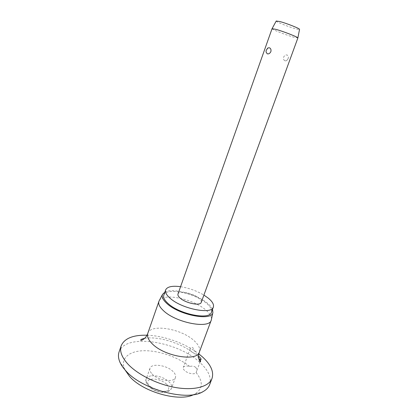 <?xml version="1.0" encoding="UTF-8"?>
<svg xmlns="http://www.w3.org/2000/svg" width="418" height="418" viewBox="0 0 418 418"><rect width="100%" height="100%" fill="white"/><g stroke="black" fill="none" stroke-linecap="round" stroke-linejoin="round"><path stroke-width="0.31" stroke-dasharray="2.09 1.57" d="M195.65 367.344C194.088 366.116 192.128 365.834 189.767 366.497C186.303 365.609 184.145 365.922 183.283 367.427C182.995 368.305 183.408 369.303 184.521 370.426C187.536 373.567 195.07 374.956 196.11 372.584L196.319 372.077C197.04 370.207 196.815 368.624 195.65 367.344M124.998 369.883L124.538 368.859C120.191 358.257 129.272 350.89 144.1 350.718C158.939 350.509 177.859 357.056 189.767 366.497M119.046 352.066C124.94 332.785 178.554 341.271 200.515 363.059C208.676 370.787 211.717 377.992 209.637 384.68M198.743 358.398L192.902 347.708C191.81 346.982 190.895 347.321 190.164 348.727C189.62 350.096 190.827 351.575 193.785 353.168L198.576 356.204M159.263 300.61C163.266 292.663 193.069 298.896 205.646 309.89C209.82 313.39 211.754 316.557 211.445 319.394M164.875 292.125C172.556 287.704 196.627 294.068 207.344 303.149C209.946 305.271 211.675 307.319 212.527 309.283M163.814 295.176C165.899 287.265 194.375 292.882 206.288 303.16C210.489 306.64 212.198 309.691 211.404 312.309M152.037 373.911C157.905 380.558 174.113 382.94 175.44 377.485C176.004 375.714 175.252 373.77 173.172 371.644C167.158 365.191 151.462 362.845 149.978 368.321C149.44 369.987 150.125 371.848 152.037 373.911M272.061 28.67C271.381 29.297 286.053 35.055 293.718 37.192L297.877 37.965M177.974 294.026C178.888 290.249 192.996 293.065 198.796 298.091C200.786 299.748 201.596 301.185 201.225 302.397M285.107 60.861L286.607 60.683L288.18 58.572L288.483 56.994L287.234 55.019C285.766 54.68 284.569 55.375 283.634 57.104C283.242 59.022 283.733 60.276 285.107 60.861M276.235 21.02C275.681 21.752 288.843 26.992 295.761 28.816C298.081 29.443 299.34 29.641 299.534 29.406M266.02 51.984L266.323 50.186L267.353 48.436M196.11 372.584C203.414 381.728 202.944 388.902 194.699 394.117L193.691 394.613M180.571 286.696C188.873 288.028 196.648 290.829 203.895 295.092M146.99 335.21C164.075 335.696 185.373 343.361 198.848 353.879M147.773 333.397C150.558 323.386 181.658 328.715 194.25 340.816C198.717 344.928 200.436 348.654 199.402 351.982M151.692 375.777C158.432 375.516 164.316 377.637 169.353 382.13C171.406 384.288 172.138 386.279 171.552 388.108C170.889 389.78 169.17 390.825 166.385 391.238C159.415 391.603 153.349 389.424 148.202 384.696C146.31 382.601 145.647 380.699 146.206 378.98C146.917 377.203 148.745 376.137 151.692 375.777M166.798 384.361C170.006 388.254 169.175 390.762 164.305 391.885C153.166 393.662 140.631 379.988 152.241 379.126C157.8 378.891 162.654 380.636 166.798 384.361M124.538 368.859L119.736 361.737M201.037 359.475L200.546 360.797M200.243 361.596L196.319 372.077M175.44 377.485L171.552 388.108C170.581 389.383 171.552 390.71 165.094 392.319C159.556 392.659 154.43 391.049 149.717 387.481C146.117 383.473 144.947 380.641 146.206 378.98L149.978 368.321M286.607 60.683L288.227 58.614L288.483 56.994M190.164 348.727L183.283 367.427M144.654 338.345C149.937 337.467 156.447 337.885 164.185 339.609L170.57 341.36L179.322 344.672C184.876 347.212 189.694 350.044 193.785 353.168M194.699 394.117L202.939 391.692"/><path stroke-width="0.63" d="M193.691 394.613C179.343 402.241 142.69 391.979 129.496 376.331L124.998 369.883M198.848 353.879L202.73 357.15C210.949 364.804 214.042 371.91 212.004 378.478L209.637 384.68C208.551 387.517 206.32 389.853 202.939 391.692C187.186 401.688 141.498 389.477 125.541 370.484C122.845 367.506 120.906 364.59 119.736 361.737C118.304 358.169 118.075 354.945 119.046 352.066L121.173 345.775C124.407 338.418 133.013 334.896 146.99 335.21M212.004 378.478C209.021 386.545 194.845 390.678 176.333 387.653C157.847 384.659 137.653 374.685 127.788 363.942C121.664 357.092 119.459 351.036 121.173 345.775M198.576 356.204L199.511 356.993C200.692 358.153 201.199 358.978 201.037 359.475L199.814 359.355L198.743 358.398M211.445 319.394L211.236 320.204C209.507 329.165 176.093 322.863 163.569 310.773C159.624 307.125 158.072 303.99 158.913 301.368L159.263 300.61M212.527 309.283L212.893 312.523C212.072 321.322 179.353 315.266 166.97 303.593C162.957 299.957 161.479 296.89 162.534 294.392L164.875 292.125M203.895 295.092L208.164 298.06C212.391 301.509 214.115 304.513 213.347 307.078C211.895 314.843 181.605 308.876 170.048 298.191C166.39 294.951 164.927 292.187 165.648 289.904C167.237 286.664 172.211 285.593 180.571 286.696M213.347 307.078L211.404 312.309C209.893 320.23 179.636 314.373 168.151 303.578C164.514 300.307 163.072 297.506 163.814 295.176L165.648 289.904M297.877 37.965L297.877 37.928C298.347 37.254 283.425 31.413 275.937 29.359L272.061 28.67L177.974 294.026C177.613 295.171 178.361 296.55 180.215 298.154C185.916 303.301 200.447 306.175 201.225 302.397L297.877 37.965M269.38 47.777C270.77 48.357 271.266 49.648 270.874 51.644C269.913 53.441 268.701 54.162 267.233 53.812L266.02 51.984L266.25 50.129L268.042 47.908L269.38 47.777M299.534 29.406L299.544 29.359C299.988 28.607 286.581 23.283 279.788 21.527L276.235 21.02M267.353 48.436L268.042 47.908M199.814 359.355L200.624 361.528C200.285 362.861 197.15 357.824 199.402 351.982C197.265 361.951 164.081 356.408 152.047 343.591C148.249 339.729 146.822 336.333 147.773 333.397L158.913 301.368M199.402 351.982L211.236 320.204M212.893 312.523L211.351 319.827M200.546 360.797L200.243 361.596M299.544 29.359L297.877 37.928M276.256 20.973L272.081 28.643M162.534 294.392L159.059 301.002M147.773 333.397C145.778 339.343 140.155 341.213 140.746 339.97C140.772 339.479 142.078 338.935 144.654 338.345"/></g></svg>
